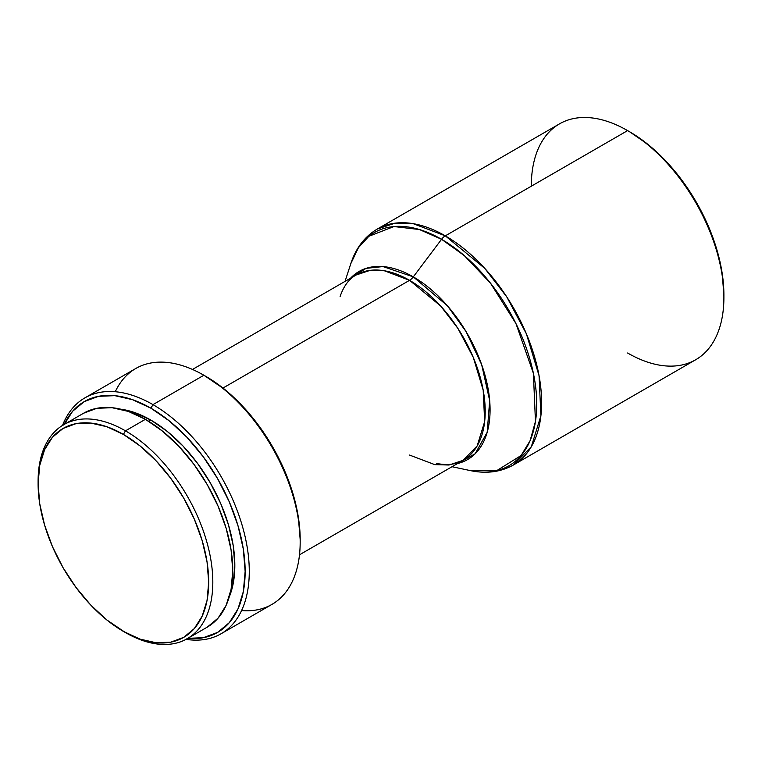 <?xml version="1.0" encoding="UTF-8"?>
<svg xmlns="http://www.w3.org/2000/svg" width="762" height="762" viewBox="0 0 762 762"><rect width="100%" height="100%" fill="white"/><g stroke="black" fill="none" stroke-linecap="round" stroke-linejoin="round"><path stroke-width="1.14" d="M723.9 297.399L723.9 295.018A133.274 76.943 -120 0 0 629.66 131.797L627.602 130.607A136.188 78.629 60 0 1 723.9 297.399A136.188 78.629 60 0 1 627.602 353.006M723.9 295.018L722.09 272.748L716.728 249.231L708.022 225.4L696.297 202.14L682.019 180.365L665.721 160.896L648.043 144.504L629.66 131.797A133.274 76.943 -120 0 0 628.64 131.207L627.602 130.607L445.313 235.849A136.188 78.629 60 0 1 534.286 355.854A136.188 78.629 60 0 1 513.407 464.991L531.333 446.694L540.906 415.681L539.058 375.685L526.399 333.861L506.806 296.97L484.851 268.472L445.313 235.849A9.725 5.62 120 0 0 441.56 239.297L464.334 255.641L490.442 283.121L515.931 323.536L533.39 373.313L535.457 421.462L530.057 440.788L521.113 455.495L496.757 470.621L470.306 470.592A134.617 77.724 -120 0 0 535.629 386.725A134.617 77.724 -120 0 0 441.56 239.297L413.299 276.873A108.585 62.694 60 0 1 486.48 380.952A108.585 62.694 60 0 1 457.581 463.525L475.136 453.781L487.185 432.292L489.68 400.574L481.651 364.607L466.049 331.565L447.399 305.772L413.299 276.873A9.725 5.62 -60 0 1 409.546 280.321L384.324 270.758L370.075 270.367L356.045 275.025C348.977 278.959 343.662 286.112 340.109 296.494M452.037 466.725L470.306 470.592C486.299 473.974 500.672 472.107 513.407 464.991L695.696 359.75A136.188 78.629 -120 0 0 716.566 250.612A136.188 78.629 -120 0 0 627.602 130.607A136.188 78.629 -120 0 0 559.508 123.863L377.219 229.095A136.188 78.629 60 0 1 445.313 235.849L413.214 223.676L395.078 223.171L377.219 229.095C364.684 236.572 355.883 248.079 350.815 263.633L358.454 247.64L368.856 236.296L393.964 226.552L419.376 229.514L441.56 239.297A134.617 77.724 -120 0 0 350.815 263.633L345.034 281.378M409.546 455.066L434.769 464.63L449.018 465.02L463.048 460.362A107.004 61.779 -120 0 0 479.45 374.618A107.004 61.779 -120 0 0 409.546 280.321A9.725 5.62 120 0 0 413.299 276.873A108.585 62.694 60 0 0 350.577 278.178L366.065 268.357L382.991 266.567L413.299 276.873L441.56 239.297A9.725 5.62 -60 0 1 445.313 235.849L627.602 130.607L629.66 131.797M299.504 554.793L463.048 460.362L477.136 445.989L484.661 421.624L483.194 390.201L473.259 357.34L457.867 328.355L440.607 305.962L409.546 280.321L222.961 388.048L409.546 280.321A107.004 61.779 -120 0 0 356.045 275.025L192.491 369.446M300.18 542.039L300.18 539.658A133.274 76.943 -120 0 0 205.94 376.428L203.873 375.237A136.188 78.629 60 0 1 300.18 542.039A136.188 78.629 60 0 1 241.583 610.533M300.18 539.658L298.361 517.379L292.999 493.871L284.293 470.03L272.577 446.77L258.289 424.996L242.002 405.536L224.323 389.134L203.873 375.237L152.971 404.632A136.188 78.629 60 0 1 241.945 524.637A136.188 78.629 60 0 1 221.066 633.774A136.188 78.629 60 0 1 186.052 639.356A136.188 78.629 -120 0 0 247.802 551.174A136.188 78.629 -120 0 0 152.971 404.632L150.914 408.203A133.274 76.943 60 0 1 243.259 548.669A133.274 76.943 60 0 1 187.69 638.442M221.066 633.774L271.967 604.38A136.188 78.629 -120 0 0 292.846 495.252A136.188 78.629 -120 0 0 203.873 375.237A136.188 78.629 -120 0 0 135.779 368.494L84.877 397.878A136.188 78.629 60 0 1 152.971 404.632A136.188 78.629 -120 0 0 62.532 425.415A136.188 78.629 60 0 1 84.877 397.878M150.914 420.119L148.78 421.348L150.914 420.119A118.681 68.523 -120 0 0 120.672 409.165L134.541 412.528L150.914 420.119A118.681 68.523 -120 0 1 229.191 597.132L233.22 583.444L234.829 565.471L233.22 545.63L228.438 524.694L220.685 503.463L210.245 482.756L197.529 463.363L183.023 446.037L167.278 431.425L150.914 420.119M38.11 482.479A123.539 71.333 60 0 1 63.684 424.72A123.539 71.333 60 0 1 125.463 430.835L145.409 419.319L162.449 431.102L178.841 446.303L193.939 464.344L207.178 484.527L218.046 506.092L226.114 528.19L231.086 549.983L232.762 570.633L231.086 589.34L226.114 605.39L218.046 618.173L207.178 627.183A123.539 71.333 -120 0 0 226.114 528.19A123.539 71.333 -120 0 0 145.409 419.319L125.463 430.835A123.539 71.333 60 0 1 206.169 539.706A123.539 71.333 60 0 1 187.233 638.708A123.539 71.333 60 0 1 125.463 632.584A123.539 71.333 -120 0 0 212.817 582.149A123.539 71.333 -120 0 0 125.463 430.835L123.396 434.416A120.625 69.647 60 0 1 208.693 582.149A120.625 69.647 60 0 1 123.396 631.393L125.463 632.584A123.539 71.333 -120 0 0 125.463 632.584L106.756 619.897L90.754 605.047L76.01 587.435L63.084 567.728L52.473 546.678L44.596 525.094L39.738 503.815L38.1 483.66L39.738 465.392L44.596 449.713L52.473 437.236L63.084 428.435L76.01 423.653L90.754 423.062L106.756 426.701L123.396 434.416L140.037 445.913L156.039 460.753L170.783 478.374L183.709 498.081L194.32 519.132L202.197 540.706L207.054 561.985L208.693 582.149L207.054 600.418L202.197 616.087L194.32 628.564L183.709 637.365L170.783 642.156L156.039 642.737L140.037 639.108L123.396 631.393A120.625 69.647 60 0 1 38.1 483.66A120.625 69.647 60 0 1 123.396 434.416L125.463 430.835A123.539 71.333 -120 0 0 38.1 481.279L38.1 483.66M83.639 413.204L96.869 408.299L111.976 407.699L128.368 411.423L145.409 419.319A123.539 71.333 -120 0 0 83.639 413.204L63.684 424.72M63.846 425.11L72.552 411.328L84.277 401.603L98.555 396.316L114.843 395.659L132.521 399.679L150.914 408.203L169.297 420.91L186.976 437.302L203.264 456.771L217.541 478.546L229.267 501.796L237.973 525.637L243.335 549.154L245.145 571.424L243.335 591.607L237.973 608.924L229.267 622.706L217.541 632.431L203.264 637.718L186.976 638.375M64.151 424.453A133.274 76.943 60 0 1 150.914 408.203L152.971 404.632L203.873 375.237L205.94 376.428M115.262 391.735A136.188 78.629 60 0 1 203.873 375.237M531.295 186.204A136.188 78.629 60 0 1 627.602 130.607M207.178 627.183L187.233 638.708M463.048 460.362C456.105 464.515 447.256 465.544 436.483 463.429"/></g></svg>
